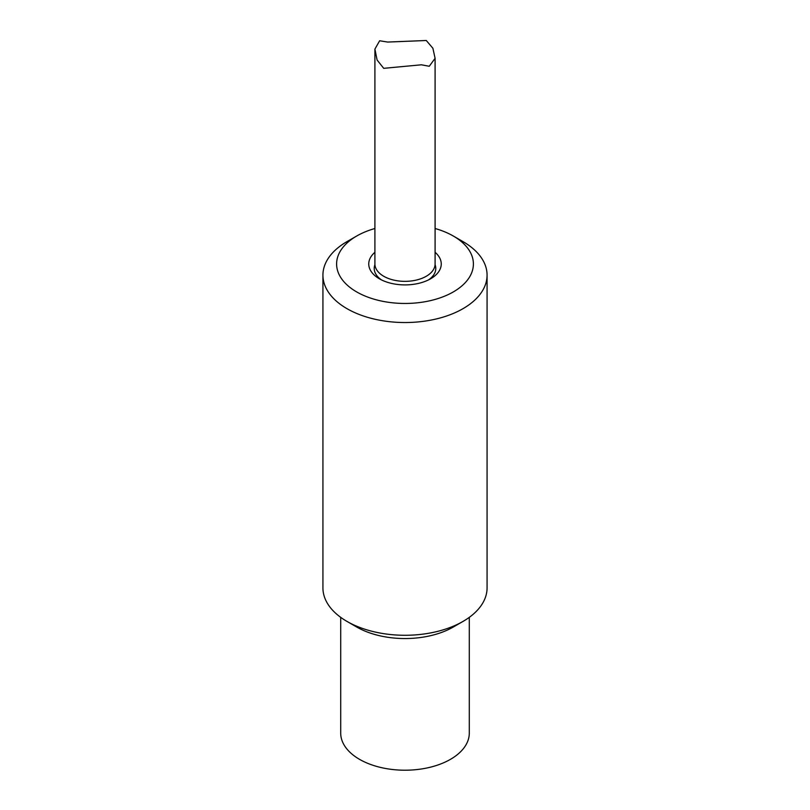 <?xml version="1.0" encoding="UTF-8"?>
<svg xmlns="http://www.w3.org/2000/svg" width="810" height="810" viewBox="0 0 810 810"><rect width="100%" height="100%" fill="white"/><g stroke="black" fill="none" stroke-linecap="round" stroke-linejoin="round"><path stroke-width="1.21" d="M374.908 228.511A68.394 39.487 180 0 0 356.633 236.054A68.394 39.487 180 0 0 356.633 291.894A68.394 39.487 0 0 0 453.367 291.894A68.394 39.487 0 0 0 453.367 236.054L463.036 241.633L453.367 236.054A68.394 39.487 180 0 0 435.091 228.511M435.091 252.305A36.247 20.928 0 0 1 430.636 278.772A36.247 20.928 0 0 1 379.363 278.772L379.363 278.772A36.247 20.928 180 0 1 374.908 252.305M356.633 626.981L346.964 621.402A82.073 47.385 0 0 0 463.036 621.402L453.367 626.981A68.394 39.487 0 0 1 356.633 626.981L346.964 621.402A82.073 47.385 180 0 1 322.927 587.888L322.927 275.147A82.073 47.385 180 0 0 346.964 308.65A82.073 47.385 0 0 0 436.408 318.927A82.073 47.385 0 0 0 487.073 275.147A82.073 47.385 0 0 0 463.036 241.633L463.036 241.633M463.036 621.402A82.073 47.385 0 0 0 487.073 587.888L487.073 275.147M322.927 275.147A82.073 47.385 180 0 1 346.964 241.633L356.633 236.054M340.706 617.341L340.706 733.09A64.294 37.118 180 0 0 359.539 759.345A64.294 37.118 0 0 0 429.604 767.384A64.294 37.118 0 0 0 469.294 733.09L469.294 617.341M374.929 264.657A30.78 17.769 0 0 0 381.459 279.895M428.541 279.895A30.78 17.769 0 0 0 435.071 264.657M435.091 58.32L435.091 263.979A30.091 17.374 180 0 1 416.512 280.027A30.091 17.374 180 0 1 383.717 276.261A30.091 17.374 180 0 1 374.908 263.979L374.908 49.086L379.647 40.773L387.656 42.059L426.283 40.5L432.894 48.266L435.091 58.32L429.27 66.268L421.382 64.8L383.717 68.334L377.095 60.031L374.908 49.086"/></g></svg>
